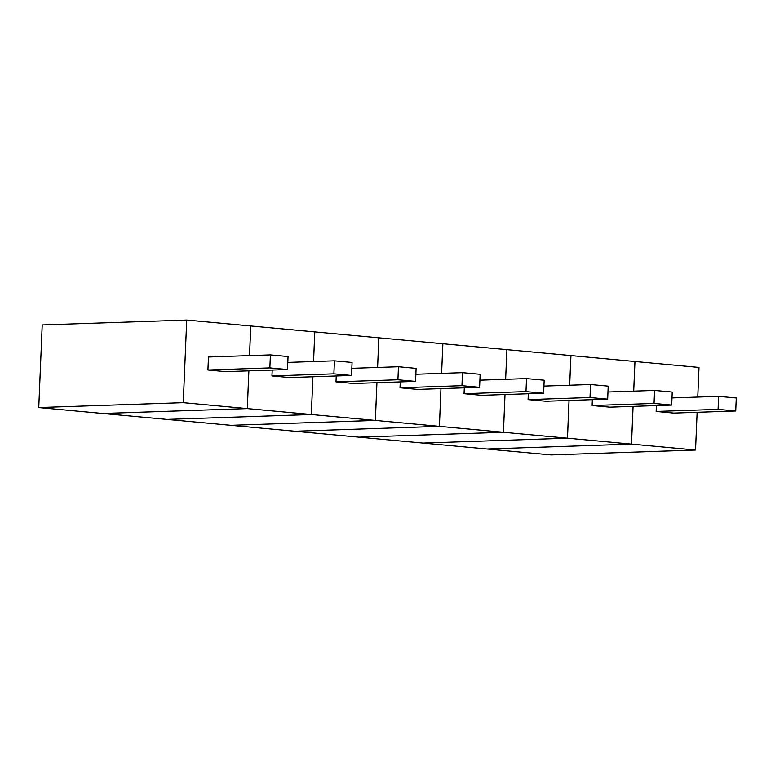 <?xml version="1.0" encoding="UTF-8"?>
<svg xmlns="http://www.w3.org/2000/svg" width="775" height="775" viewBox="0 0 775 775"><rect width="100%" height="100%" fill="white"/><g stroke="black" fill="none" stroke-linecap="round" stroke-linejoin="round"><path stroke-width="1.16" d="M697.742 397.062L698.982 367.437L634.928 361.508L633.688 391.142L634.948 361.518L570.894 355.589L569.654 385.223L570.923 355.589L506.869 349.67L505.629 379.304L506.889 349.67L442.835 343.751L441.595 373.385L442.864 343.751L186.717 320.075L42.208 324.967L38.75 407.563L102.804 413.492L247.312 408.599L183.258 402.671L38.75 407.563M249.502 355.628L250.751 325.994L249.531 355.628M569.044 400.462L567.465 438.195L503.401 432.276L504.99 394.543L503.43 432.276L439.377 426.357L440.956 388.624L439.396 426.357L375.342 420.438L376.921 382.705L375.371 420.438L311.317 414.518L312.897 376.786L311.337 414.518L247.283 408.59L248.862 370.867L247.312 408.599M186.717 320.075L183.258 402.671M287.496 369.559L288.038 356.548L270.397 354.921L208.465 357.013L207.913 370.024L269.845 367.922L287.496 369.559L225.564 371.651L207.913 370.024M270.397 354.921L269.845 367.922M314.805 331.913L313.555 361.547L314.776 331.913M311.337 414.518L166.838 419.411L102.784 413.482L247.283 408.59M351.521 375.478L333.88 373.85L271.948 375.943L289.598 377.57L351.521 375.478L352.073 362.468L334.422 360.84L287.796 362.419M334.422 360.84L333.88 373.85M272.19 370.072L271.948 375.943M378.83 337.832L377.59 367.466L378.81 337.832M375.371 420.438L230.863 425.33L166.809 419.411L311.317 414.518M415.555 381.397L397.904 379.769L335.982 381.862L353.623 383.489L415.555 381.397L416.097 368.387L398.457 366.759L351.821 368.338M398.457 366.759L397.904 379.769M336.224 375.991L335.982 381.862M569.015 400.462L567.436 438.195L422.956 443.087L358.903 437.168L503.401 432.276L358.922 437.168L294.868 431.249L439.377 426.357L294.897 431.249L230.843 425.33L375.342 420.438M479.58 387.316L461.939 385.688L400.007 387.781L417.657 389.418L479.58 387.316L480.132 374.306L462.481 372.678L415.855 374.257M462.481 372.678L461.939 385.688M400.258 381.91L400.007 387.781M543.614 393.235L525.973 391.608L464.041 393.7L481.682 395.337L543.614 393.235L544.157 380.225L526.516 378.597L479.88 380.176M526.516 378.597L525.973 391.608M464.283 387.839L464.041 393.7M607.648 399.154L589.998 397.527L528.066 399.619L545.716 401.256L607.648 399.154L608.191 386.153L590.54 384.516L543.914 386.095M590.54 384.516L589.998 397.527M528.317 393.758L528.066 399.619M633.068 406.381L631.489 444.114L486.991 449.006L422.927 443.087L567.436 438.195L631.489 444.114L486.962 449.006L551.015 454.925L695.524 450.033L631.47 444.114L633.049 406.381M671.673 405.073L654.032 403.446L592.1 405.538L609.741 407.175L671.673 405.073L672.216 392.073L654.575 390.435L607.939 392.014M654.575 390.435L654.032 403.446M592.342 399.677L592.1 405.538M697.103 412.3L695.524 450.033M735.708 410.992L718.057 409.365L656.125 411.457L673.775 413.094L735.708 410.992L736.25 397.992L718.599 396.354L671.973 397.933M718.599 396.354L718.057 409.365M656.377 405.596L656.125 411.457"/></g></svg>
